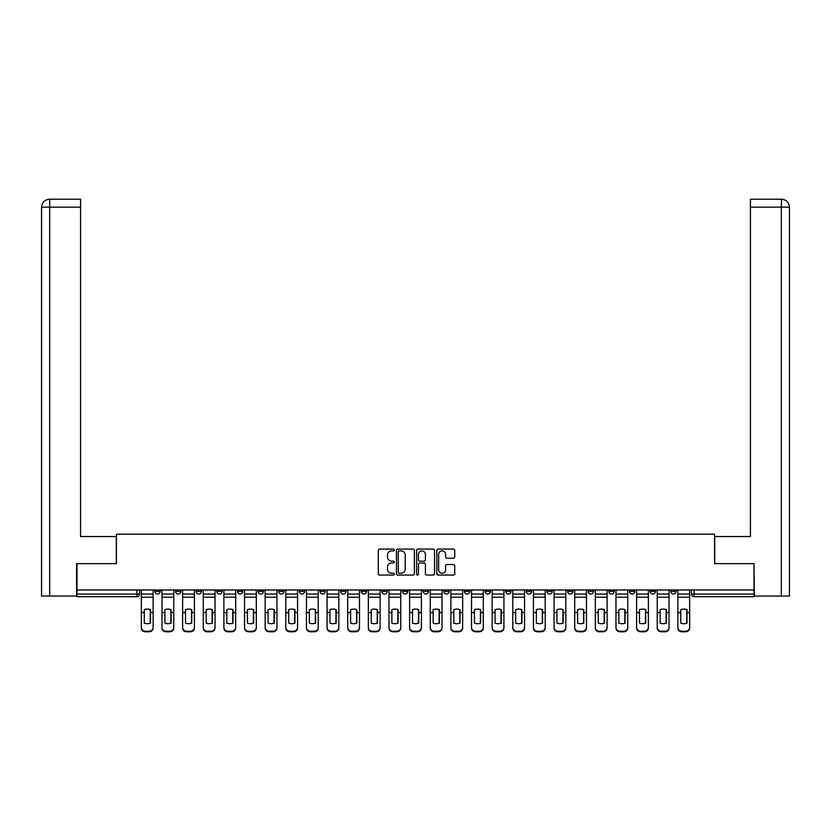 <?xml version="1.0" encoding="UTF-8"?>
<svg xmlns="http://www.w3.org/2000/svg" width="831" height="831" viewBox="0 0 831 831"><rect width="100%" height="100%" fill="white"/><g stroke="black" fill="none" stroke-linecap="round" stroke-linejoin="round"><path stroke-width="1.25" d="M394.341 549.987A0.904 0.904 0 0 0 393.427 549.083L379.632 549.083A1.298 1.298 0 0 0 378.334 550.382L378.334 573.754A1.298 1.298 0 0 0 379.632 575.052L393.427 575.052A0.904 0.904 0 0 0 394.341 574.138A0.904 0.904 0 0 0 393.427 573.234L391.64 573.234A4.155 4.155 0 0 1 387.485 569.079L387.485 567.126A4.155 4.155 0 0 1 391.64 562.971L393.427 562.971A0.904 0.904 0 0 0 394.341 562.068A0.904 0.904 0 0 0 393.427 561.154L391.64 561.154A4.155 4.155 0 0 1 387.485 556.999L387.485 555.056A4.155 4.155 0 0 1 391.64 550.901L393.427 550.901A0.904 0.904 0 0 0 394.341 549.987M670.794 591.433L670.794 589.979L670.794 591.433A2.649 2.649 0 0 0 673.442 594.072A2.649 2.649 0 0 1 670.794 591.433L676.091 591.433A2.649 2.649 0 0 1 673.442 594.072A2.649 2.649 0 0 0 676.091 591.433L676.091 589.979M650.164 589.979L650.164 591.433L655.451 591.433A2.649 2.649 0 0 1 652.802 594.072A2.649 2.649 0 0 1 650.164 591.433L650.164 589.979M567.615 591.433L567.615 589.979L567.615 591.433A2.649 2.649 0 0 0 570.263 594.072A2.649 2.649 0 0 1 567.615 591.433L572.912 591.433A2.649 2.649 0 0 1 570.263 594.072A2.649 2.649 0 0 0 572.912 591.433L572.912 589.979L572.912 591.433M381.896 589.979L381.896 591.433L387.194 591.433A2.649 2.649 0 0 1 384.545 594.072A2.649 2.649 0 0 1 381.896 591.433L381.896 589.979M319.997 589.979L319.997 591.433L325.285 591.433A2.649 2.649 0 0 1 322.636 594.072A2.649 2.649 0 0 1 319.997 591.433L319.997 589.979M278.728 589.979L278.728 591.433L284.015 591.433A2.649 2.649 0 0 1 281.366 594.072A2.649 2.649 0 0 1 278.728 591.433L278.728 589.979M258.088 589.979L258.088 591.433L263.385 591.433A2.649 2.649 0 0 1 260.737 594.072A2.649 2.649 0 0 1 258.088 591.433L258.088 589.979M216.818 589.979L216.818 591.433L222.106 591.433A2.649 2.649 0 0 1 219.467 594.072A2.649 2.649 0 0 1 216.818 591.433L216.818 589.979M453.446 558.235A1.298 1.298 0 0 0 454.744 556.936L454.744 550.382A1.298 1.298 0 0 0 453.446 549.083L438.124 549.083A1.298 1.298 0 0 0 436.826 550.382L436.826 573.754A1.298 1.298 0 0 0 438.124 575.052L453.446 575.052A1.298 1.298 0 0 0 454.744 573.754L454.744 565.828A1.298 1.298 0 0 0 453.446 564.529L446.891 564.529A1.298 1.298 0 0 0 445.593 565.828L445.593 569.754A3.469 3.469 0 0 1 442.113 573.234A3.469 3.469 0 0 1 438.643 569.754L438.643 554.37A3.469 3.469 0 0 1 442.113 550.901A3.469 3.469 0 0 1 445.593 554.37L445.593 556.936A1.298 1.298 0 0 0 446.891 558.235L453.446 558.235M49.683 596.056L41.55 596.056L41.55 207.158C42.028 202.338 44.666 199.7 49.476 199.222L80.576 199.222L80.576 207.158L49.683 207.158L49.683 596.056L76.608 596.056L76.608 563.647L116.423 563.647L116.423 534.156L714.577 534.156L714.577 563.647L753.997 563.647L753.997 589.979L77.003 589.979L77.003 594.072L139.566 594.072L139.566 589.979L139.566 594.072A2.649 2.649 0 0 1 136.918 596.72L77.003 596.72L77.003 594.072M77.003 563.647L77.003 589.979M414.368 550.382A1.298 1.298 0 0 0 413.069 549.083L397.748 549.083A1.298 1.298 0 0 0 396.449 550.382L396.449 573.754A1.298 1.298 0 0 0 397.748 575.052L413.069 575.052A1.298 1.298 0 0 0 414.368 573.754L414.368 550.382M417.931 549.083L433.252 549.083A1.298 1.298 0 0 1 434.551 550.382L434.551 573.754A1.298 1.298 0 0 1 433.252 575.052L426.698 575.052A1.298 1.298 0 0 1 425.399 573.754L425.399 564.27A1.298 1.298 0 0 0 424.101 562.971L419.748 562.971A1.298 1.298 0 0 0 418.45 564.27L418.45 574.138A0.904 0.904 0 0 1 417.546 575.052A0.904 0.904 0 0 1 416.632 574.138L416.632 550.382A1.298 1.298 0 0 1 417.931 549.083M691.434 589.979L691.434 594.072L753.997 594.072L753.997 596.72L694.082 596.72A2.649 2.649 0 0 1 691.434 594.072L691.434 589.979M753.997 589.979L753.997 594.072M655.451 589.979L655.451 591.433L655.451 589.979M629.524 589.979L629.524 591.433L634.822 591.433L634.822 589.979L634.822 591.433A2.649 2.649 0 0 1 632.173 594.072A2.649 2.649 0 0 1 629.524 591.433A2.649 2.649 0 0 0 632.173 594.072M614.182 589.979L614.182 591.433A2.649 2.649 0 0 1 611.533 594.072A2.649 2.649 0 0 1 608.894 591.433L614.182 591.433M608.894 589.979L608.894 591.433M588.255 589.979L588.255 591.433L593.542 591.433L593.542 589.979L593.542 591.433A2.649 2.649 0 0 1 590.903 594.072A2.649 2.649 0 0 1 588.255 591.433A2.649 2.649 0 0 0 590.903 594.072M546.985 589.979L546.985 591.433L552.272 591.433L552.272 589.979L552.272 591.433A2.649 2.649 0 0 1 549.634 594.072A2.649 2.649 0 0 1 546.985 591.433A2.649 2.649 0 0 0 549.634 594.072M531.643 591.433L531.643 589.979L531.643 591.433A2.649 2.649 0 0 1 528.994 594.072A2.649 2.649 0 0 1 526.345 591.433L531.643 591.433A2.649 2.649 0 0 1 528.994 594.072M526.345 589.979L526.345 591.433M511.003 589.979L511.003 591.433A2.649 2.649 0 0 1 508.364 594.072A2.649 2.649 0 0 1 505.715 591.433L511.003 591.433A2.649 2.649 0 0 1 508.364 594.072M505.715 589.979L505.715 591.433M490.373 589.979L490.373 591.433A2.649 2.649 0 0 1 487.724 594.072A2.649 2.649 0 0 1 485.075 591.433L490.373 591.433M485.075 589.979L485.075 591.433M469.733 589.979L469.733 591.433A2.649 2.649 0 0 1 467.084 594.072A2.649 2.649 0 0 1 464.446 591.433L469.733 591.433M464.446 589.979L464.446 591.433M449.104 589.979L449.104 591.433A2.649 2.649 0 0 1 446.455 594.072A2.649 2.649 0 0 1 443.806 591.433L449.104 591.433M443.806 589.979L443.806 591.433M428.464 589.979L428.464 591.433A2.649 2.649 0 0 1 425.815 594.072A2.649 2.649 0 0 1 423.176 591.433A2.649 2.649 0 0 0 425.815 594.072M423.176 589.979L423.176 591.433L428.464 591.433M407.824 589.979L407.824 591.433A2.649 2.649 0 0 1 405.185 594.072A2.649 2.649 0 0 1 402.536 591.433A2.649 2.649 0 0 0 405.185 594.072M402.536 589.979L402.536 591.433L407.824 591.433M387.194 589.979L387.194 591.433A2.649 2.649 0 0 1 384.545 594.072M366.554 589.979L366.554 591.433A2.649 2.649 0 0 1 363.916 594.072A2.649 2.649 0 0 1 361.267 591.433L366.554 591.433M361.267 589.979L361.267 591.433M345.925 589.979L345.925 591.433A2.649 2.649 0 0 1 343.276 594.072A2.649 2.649 0 0 1 340.627 591.433L345.925 591.433L345.925 589.979M340.627 589.979L340.627 591.433M325.285 589.979L325.285 591.433M304.655 589.979L304.655 591.433A2.649 2.649 0 0 1 302.006 594.072A2.649 2.649 0 0 1 299.357 591.433L304.655 591.433L304.655 589.979M299.357 589.979L299.357 591.433M284.015 589.979L284.015 591.433L284.015 589.979M263.385 591.433L263.385 589.979L263.385 591.433A2.649 2.649 0 0 1 260.737 594.072M242.745 589.979L242.745 591.433A2.649 2.649 0 0 1 240.097 594.072A2.649 2.649 0 0 1 237.458 591.433A2.649 2.649 0 0 0 240.097 594.072A2.649 2.649 0 0 0 242.745 591.433L242.745 589.979M237.458 589.979L237.458 591.433L242.745 591.433M222.106 589.979L222.106 591.433M201.476 589.979L201.476 591.433A2.649 2.649 0 0 1 198.827 594.072A2.649 2.649 0 0 1 196.178 591.433A2.649 2.649 0 0 0 198.827 594.072A2.649 2.649 0 0 0 201.476 591.433L196.178 591.433L196.178 589.979M175.549 589.979L175.549 591.433L180.836 591.433L180.836 589.979L180.836 591.433A2.649 2.649 0 0 1 178.198 594.072A2.649 2.649 0 0 1 175.549 591.433A2.649 2.649 0 0 0 178.198 594.072M154.909 589.979L154.909 591.433L160.206 591.433L160.206 589.979L160.206 591.433A2.649 2.649 0 0 1 157.558 594.072A2.649 2.649 0 0 1 154.909 591.433A2.649 2.649 0 0 0 157.558 594.072M399.171 550.901A0.904 0.904 0 0 0 398.267 551.805L398.267 572.32A0.904 0.904 0 0 0 399.171 573.234L401.051 573.234A4.155 4.155 0 0 0 405.206 569.079L405.206 555.056A4.155 4.155 0 0 0 401.051 550.901L399.171 550.901M425.399 554.433A3.469 3.469 0 0 0 421.93 550.963A3.469 3.469 0 0 0 418.45 554.433L418.45 559.855A1.298 1.298 0 0 0 419.748 561.154L424.101 561.154A1.298 1.298 0 0 0 425.399 559.855L425.399 554.433M150.214 623.219L150.214 609.538M147.243 609.092A8.206 7.219 180 0 1 150.214 609.632M141.353 613.226L141.353 627.467A3.968 3.76 0 0 0 145.321 631.228L149.154 631.228A3.968 3.76 0 0 0 153.122 627.467L153.122 628.007A3.968 3.76 180 0 1 149.154 631.778L149.154 631.228M147.243 623.697A8.206 7.78 180 0 0 150.214 623.125M150.484 612.676L150.484 609.632A8.206 7.219 180 0 0 147.367 609.092A8.206 7.219 180 0 0 144.262 609.632L144.262 623.125A8.206 7.78 180 0 0 150.484 623.125L150.484 612.676L153.122 612.676L153.122 628.007M153.122 589.979L153.122 612.676M141.353 589.979L141.353 628.007A3.968 3.76 180 0 0 145.321 631.778L149.154 631.778M170.854 623.219L170.854 609.538M167.872 609.092A8.206 7.219 180 0 1 170.854 609.632M161.993 613.226L161.993 627.467A3.968 3.76 0 0 0 165.961 631.228L169.794 631.228A3.968 3.76 0 0 0 173.762 627.467L173.762 628.007A3.968 3.76 180 0 1 169.794 631.778L169.794 631.228M167.872 623.697A8.206 7.78 180 0 0 170.854 623.125M191.483 623.219L191.483 609.538M188.512 609.092A8.206 7.219 180 0 1 191.483 609.632M182.623 613.226L182.623 627.467A3.968 3.76 0 0 0 186.591 631.228L190.434 631.228A3.968 3.76 0 0 0 194.402 627.467L194.402 628.007A3.968 3.76 180 0 1 190.434 631.778L190.434 631.228M188.512 623.697A8.206 7.78 180 0 0 191.483 623.125M116.288 563.647L116.288 536.535L80.576 536.535L80.576 207.158M49.486 199.222C44.656 199.7 42.017 202.349 41.55 207.158L41.55 516.695L41.55 207.158L49.683 207.158L49.683 199.222L80.576 199.222M714.712 563.647L714.712 536.535L750.424 536.535L750.424 199.222L781.504 199.222L781.317 207.158L750.424 207.158M789.45 516.695L789.45 207.158L789.45 596.056L754.392 596.056L753.997 563.647M781.317 596.056L781.317 207.158L789.45 207.158C788.972 202.338 786.334 199.7 781.524 199.222M171.113 612.676L171.113 609.632A8.206 7.219 180 0 0 168.007 609.092A8.206 7.219 180 0 0 164.902 609.632L164.902 623.125A8.206 7.78 180 0 0 171.113 623.125L171.113 612.676L173.762 612.676L173.762 628.007M173.762 589.979L173.762 612.676M161.993 589.979L161.993 628.007A3.968 3.76 180 0 0 165.961 631.778L169.794 631.778M191.753 612.676L191.753 609.632A8.206 7.219 180 0 0 188.647 609.092A8.206 7.219 180 0 0 185.531 609.632L185.531 623.125A8.206 7.78 180 0 0 191.753 623.125L191.753 612.676L194.402 612.676L194.402 628.007M194.402 589.979L194.402 612.676M182.623 589.979L182.623 628.007A3.968 3.76 180 0 0 186.591 631.778L190.434 631.778M212.123 623.219L212.123 609.538M209.142 609.092A8.206 7.219 180 0 1 212.123 609.632M203.263 613.226L203.263 627.467A3.968 3.76 0 0 0 207.231 631.228L211.064 631.228A3.968 3.76 0 0 0 215.032 627.467L215.032 628.007A3.968 3.76 180 0 1 211.064 631.778L211.064 631.228M209.142 623.697A8.206 7.78 180 0 0 212.123 623.125M232.753 623.219L232.753 609.538M229.782 609.092A8.206 7.219 180 0 1 232.753 609.632M223.892 613.226L223.892 627.467A3.968 3.76 0 0 0 227.86 631.228L231.704 631.228A3.968 3.76 0 0 0 235.672 627.467L235.672 628.007A3.968 3.76 180 0 1 231.704 631.778L231.704 631.228M229.782 623.697A8.206 7.78 180 0 0 232.753 623.125M253.393 623.219L253.393 609.538M250.422 609.092A8.206 7.219 180 0 1 253.393 609.632M244.532 613.226L244.532 627.467A3.968 3.76 0 0 0 248.5 631.228L252.333 631.228A3.968 3.76 0 0 0 256.301 627.467L256.301 628.007A3.968 3.76 180 0 1 252.333 631.778L252.333 631.228M250.422 623.697A8.206 7.78 180 0 0 253.393 623.125M212.383 612.676L212.383 609.632A8.206 7.219 180 0 0 209.277 609.092A8.206 7.219 180 0 0 206.171 609.632L206.171 623.125A8.206 7.78 180 0 0 212.383 623.125L212.383 612.676L215.032 612.676L215.032 628.007M215.032 589.979L215.032 612.676M203.263 589.979L203.263 628.007A3.968 3.76 180 0 0 207.231 631.778L211.064 631.778M233.023 612.676L233.023 609.632A8.206 7.219 180 0 0 229.917 609.092A8.206 7.219 180 0 0 226.801 609.632L226.801 623.125A8.206 7.78 180 0 0 233.023 623.125L233.023 612.676L235.672 612.676L235.672 628.007M235.672 589.979L235.672 612.676M223.892 589.979L223.892 628.007A3.968 3.76 180 0 0 227.86 631.778L231.704 631.778M253.663 612.676L253.663 609.632A8.206 7.219 180 0 0 250.547 609.092A8.206 7.219 180 0 0 247.441 609.632L247.441 623.125A8.206 7.78 180 0 0 253.663 623.125L253.663 612.676L256.301 612.676L256.301 628.007M256.301 589.979L256.301 612.676M244.532 589.979L244.532 628.007A3.968 3.76 180 0 0 248.5 631.778L252.333 631.778M274.033 623.219L274.033 609.538M271.051 609.092A8.206 7.219 180 0 1 274.033 609.632M265.162 613.226L265.162 627.467A3.968 3.76 0 0 0 269.13 631.228L272.973 631.228A3.968 3.76 0 0 0 276.941 627.467L276.941 628.007A3.968 3.76 180 0 1 272.973 631.778L272.973 631.228M271.051 623.697A8.206 7.78 180 0 0 274.033 623.125M274.292 612.676L274.292 609.632A8.206 7.219 180 0 0 271.186 609.092A8.206 7.219 180 0 0 268.081 609.632L268.081 623.125A8.206 7.78 180 0 0 274.292 623.125L274.292 612.676L276.941 612.676L276.941 628.007M276.941 589.979L276.941 612.676M265.162 589.979L265.162 628.007A3.968 3.76 180 0 0 269.13 631.778L272.973 631.778M294.662 623.219L294.662 609.538M291.691 609.092A8.206 7.219 180 0 1 294.662 609.632M285.802 613.226L285.802 627.467A3.968 3.76 0 0 0 289.77 631.228L293.603 631.228A3.968 3.76 0 0 0 297.571 627.467L297.571 628.007A3.968 3.76 180 0 1 293.603 631.778L293.603 631.228M291.691 623.697A8.206 7.78 180 0 0 294.662 623.125M294.932 612.676L294.932 609.632A8.206 7.219 180 0 0 291.816 609.092A8.206 7.219 180 0 0 288.71 609.632L288.71 623.125A8.206 7.78 180 0 0 294.932 623.125L294.932 612.676L297.571 612.676L297.571 628.007M297.571 589.979L297.571 612.676M285.802 589.979L285.802 628.007A3.968 3.76 180 0 0 289.77 631.778L293.603 631.778M315.302 623.219L315.302 609.538M312.321 609.092A8.206 7.219 180 0 1 315.302 609.632M306.442 613.226L306.442 627.467A3.968 3.76 0 0 0 310.41 631.228L314.243 631.228A3.968 3.76 0 0 0 318.211 627.467L318.211 628.007A3.968 3.76 180 0 1 314.243 631.778L314.243 631.228M312.321 623.697A8.206 7.78 180 0 0 315.302 623.125M315.562 612.676L315.562 609.632A8.206 7.219 180 0 0 312.456 609.092A8.206 7.219 180 0 0 309.35 609.632L309.35 623.125A8.206 7.78 180 0 0 315.562 623.125L315.562 612.676L318.211 612.676L318.211 628.007M318.211 589.979L318.211 612.676M306.442 589.979L306.442 628.007A3.968 3.76 180 0 0 310.41 631.778L314.243 631.778M335.932 623.219L335.932 609.538M332.961 609.092A8.206 7.219 180 0 1 335.932 609.632M327.071 613.226L327.071 627.467A3.968 3.76 0 0 0 331.039 631.228L334.872 631.228A3.968 3.76 0 0 0 338.84 627.467L338.84 628.007A3.968 3.76 180 0 1 334.872 631.778L334.872 631.228M332.961 623.697A8.206 7.78 180 0 0 335.932 623.125M336.202 612.676L336.202 609.632A8.206 7.219 180 0 0 333.096 609.092A8.206 7.219 180 0 0 329.98 609.632L329.98 623.125A8.206 7.78 180 0 0 336.202 623.125L336.202 612.676L338.84 612.676L338.84 628.007M338.84 589.979L338.84 612.676M327.071 589.979L327.071 628.007A3.968 3.76 180 0 0 331.039 631.778L334.872 631.778M356.572 623.219L356.572 609.538M353.591 609.092A8.206 7.219 180 0 1 356.572 609.632M347.711 613.226L347.711 627.467A3.968 3.76 0 0 0 351.679 631.228L355.512 631.228A3.968 3.76 0 0 0 359.48 627.467L359.48 628.007A3.968 3.76 180 0 1 355.512 631.778L355.512 631.228M353.591 623.697A8.206 7.78 180 0 0 356.572 623.125M356.831 612.676L356.831 609.632A8.206 7.219 180 0 0 353.726 609.092A8.206 7.219 180 0 0 350.62 609.632L350.62 623.125A8.206 7.78 180 0 0 356.831 623.125L356.831 612.676L359.48 612.676L359.48 628.007M359.48 589.979L359.48 612.676M347.711 589.979L347.711 628.007A3.968 3.76 180 0 0 351.679 631.778L355.512 631.778M377.201 623.219L377.201 609.538M374.23 609.092A8.206 7.219 180 0 1 377.201 609.632M368.341 613.226L368.341 627.467A3.968 3.76 0 0 0 372.309 631.228L376.152 631.228A3.968 3.76 0 0 0 380.12 627.467L380.12 628.007A3.968 3.76 180 0 1 376.152 631.778L376.152 631.228M374.23 623.697A8.206 7.78 180 0 0 377.201 623.125M377.471 612.676L377.471 609.632A8.206 7.219 180 0 0 374.365 609.092A8.206 7.219 180 0 0 371.249 609.632L371.249 623.125A8.206 7.78 180 0 0 377.471 623.125L377.471 612.676L380.12 612.676L380.12 628.007M380.12 589.979L380.12 612.676M368.341 589.979L368.341 628.007A3.968 3.76 180 0 0 372.309 631.778L376.152 631.778M397.841 623.219L397.841 609.538M394.86 609.092A8.206 7.219 180 0 1 397.841 609.632M388.981 613.226L388.981 627.467A3.968 3.76 0 0 0 392.949 631.228L396.782 631.228A3.968 3.76 0 0 0 400.75 627.467L400.75 628.007A3.968 3.76 180 0 1 396.782 631.778L396.782 631.228M394.86 623.697A8.206 7.78 180 0 0 397.841 623.125M398.101 612.676L398.101 609.632A8.206 7.219 180 0 0 394.995 609.092A8.206 7.219 180 0 0 391.889 609.632L391.889 623.125A8.206 7.78 180 0 0 398.101 623.125L398.101 612.676L400.75 612.676L400.75 628.007M400.75 589.979L400.75 612.676M388.981 589.979L388.981 628.007A3.968 3.76 180 0 0 392.949 631.778L396.782 631.778M418.481 623.219L418.481 609.538M415.5 609.092A8.206 7.219 180 0 1 418.481 609.632M409.61 613.226L409.61 627.467A3.968 3.76 0 0 0 413.578 631.228L417.422 631.228A3.968 3.76 0 0 0 421.39 627.467L421.39 628.007A3.968 3.76 180 0 1 417.422 631.778L417.422 631.228M415.5 623.697A8.206 7.78 180 0 0 418.481 623.125M418.741 612.676L418.741 609.632A8.206 7.219 180 0 0 415.635 609.092A8.206 7.219 180 0 0 412.519 609.632L412.519 623.125A8.206 7.78 180 0 0 418.741 623.125L418.741 612.676L421.39 612.676L421.39 628.007M421.39 589.979L421.39 612.676M409.61 589.979L409.61 628.007A3.968 3.76 180 0 0 413.578 631.778L417.422 631.778M439.111 623.219L439.111 609.538M436.14 609.092A8.206 7.219 180 0 1 439.111 609.632M430.25 613.226L430.25 627.467A3.968 3.76 0 0 0 434.218 631.228L438.051 631.228A3.968 3.76 0 0 0 442.019 627.467L442.019 628.007A3.968 3.76 180 0 1 438.051 631.778L438.051 631.228M436.14 623.697A8.206 7.78 180 0 0 439.111 623.125M439.381 612.676L439.381 609.632A8.206 7.219 180 0 0 436.265 609.092A8.206 7.219 180 0 0 433.159 609.632L433.159 623.125A8.206 7.78 180 0 0 439.381 623.125L439.381 612.676L442.019 612.676L442.019 628.007M442.019 589.979L442.019 612.676M430.25 589.979L430.25 628.007A3.968 3.76 180 0 0 434.218 631.778L438.051 631.778M459.751 623.219L459.751 609.538M456.77 609.092A8.206 7.219 180 0 1 459.751 609.632M450.88 613.226L450.88 627.467A3.968 3.76 0 0 0 454.848 631.228L458.691 631.228A3.968 3.76 0 0 0 462.659 627.467L462.659 628.007A3.968 3.76 180 0 1 458.691 631.778L458.691 631.228M456.77 623.697A8.206 7.78 180 0 0 459.751 623.125M460.01 612.676L460.01 609.632A8.206 7.219 180 0 0 456.905 609.092A8.206 7.219 180 0 0 453.799 609.632L453.799 623.125A8.206 7.78 180 0 0 460.01 623.125L460.01 612.676L462.659 612.676L462.659 628.007M462.659 589.979L462.659 612.676M450.88 589.979L450.88 628.007A3.968 3.76 180 0 0 454.848 631.778L458.691 631.778M480.38 623.219L480.38 609.538M477.41 609.092A8.206 7.219 180 0 1 480.38 609.632M471.52 613.226L471.52 627.467A3.968 3.76 0 0 0 475.488 631.228L479.321 631.228A3.968 3.76 0 0 0 483.289 627.467L483.289 628.007A3.968 3.76 180 0 1 479.321 631.778L479.321 631.228M477.41 623.697A8.206 7.78 180 0 0 480.38 623.125M480.65 612.676L480.65 609.632A8.206 7.219 180 0 0 477.534 609.092A8.206 7.219 180 0 0 474.428 609.632L474.428 623.125A8.206 7.78 180 0 0 480.65 623.125L480.65 612.676L483.289 612.676L483.289 628.007M483.289 589.979L483.289 612.676M471.52 589.979L471.52 628.007A3.968 3.76 180 0 0 475.488 631.778L479.321 631.778M501.02 623.219L501.02 609.538M498.039 609.092A8.206 7.219 180 0 1 501.02 609.632M492.16 613.226L492.16 627.467A3.968 3.76 0 0 0 496.128 631.228L499.961 631.228A3.968 3.76 0 0 0 503.929 627.467L503.929 628.007A3.968 3.76 180 0 1 499.961 631.778L499.961 631.228M498.039 623.697A8.206 7.78 180 0 0 501.02 623.125M501.28 612.676L501.28 609.632A8.206 7.219 180 0 0 498.174 609.092A8.206 7.219 180 0 0 495.068 609.632L495.068 623.125A8.206 7.78 180 0 0 501.28 623.125L501.28 612.676L503.929 612.676L503.929 628.007M503.929 589.979L503.929 612.676M492.16 589.979L492.16 628.007A3.968 3.76 180 0 0 496.128 631.778L499.961 631.778M521.65 623.219L521.65 609.538M518.679 609.092A8.206 7.219 180 0 1 521.65 609.632M512.789 613.226L512.789 627.467A3.968 3.76 0 0 0 516.757 631.228L520.59 631.228A3.968 3.76 0 0 0 524.558 627.467L524.558 628.007A3.968 3.76 180 0 1 520.59 631.778L520.59 631.228M518.679 623.697A8.206 7.78 180 0 0 521.65 623.125M521.92 612.676L521.92 609.632A8.206 7.219 180 0 0 518.814 609.092A8.206 7.219 180 0 0 515.698 609.632L515.698 623.125A8.206 7.78 180 0 0 521.92 623.125L521.92 612.676L524.558 612.676L524.558 628.007M524.558 589.979L524.558 612.676M512.789 589.979L512.789 628.007A3.968 3.76 180 0 0 516.757 631.778L520.59 631.778M542.29 623.219L542.29 609.538M539.309 609.092A8.206 7.219 180 0 1 542.29 609.632M533.429 613.226L533.429 627.467A3.968 3.76 0 0 0 537.397 631.228L541.23 631.228A3.968 3.76 0 0 0 545.198 627.467L545.198 628.007A3.968 3.76 180 0 1 541.23 631.778L541.23 631.228M539.309 623.697A8.206 7.78 180 0 0 542.29 623.125M542.55 612.676L542.55 609.632A8.206 7.219 180 0 0 539.444 609.092A8.206 7.219 180 0 0 536.338 609.632L536.338 623.125A8.206 7.78 180 0 0 542.55 623.125L542.55 612.676L545.198 612.676L545.198 628.007M545.198 589.979L545.198 612.676M533.429 589.979L533.429 628.007A3.968 3.76 180 0 0 537.397 631.778L541.23 631.778M562.919 623.219L562.919 609.538M559.949 609.092A8.206 7.219 180 0 1 562.919 609.632M554.059 613.226L554.059 627.467A3.968 3.76 0 0 0 558.027 631.228L561.87 631.228A3.968 3.76 0 0 0 565.838 627.467L565.838 628.007A3.968 3.76 180 0 1 561.87 631.778L561.87 631.228M559.949 623.697A8.206 7.78 180 0 0 562.919 623.125M563.189 612.676L563.189 609.632A8.206 7.219 180 0 0 560.084 609.092A8.206 7.219 180 0 0 556.967 609.632L556.967 623.125A8.206 7.78 180 0 0 563.189 623.125L563.189 612.676L565.838 612.676L565.838 628.007M565.838 589.979L565.838 612.676M554.059 589.979L554.059 628.007A3.968 3.76 180 0 0 558.027 631.778L561.87 631.778M583.559 623.219L583.559 609.538M580.578 609.092A8.206 7.219 180 0 1 583.559 609.632M574.699 613.226L574.699 627.467A3.968 3.76 0 0 0 578.667 631.228L582.5 631.228A3.968 3.76 0 0 0 586.468 627.467L586.468 628.007A3.968 3.76 180 0 1 582.5 631.778L582.5 631.228M580.578 623.697A8.206 7.78 180 0 0 583.559 623.125M583.819 612.676L583.819 609.632A8.206 7.219 180 0 0 580.713 609.092A8.206 7.219 180 0 0 577.607 609.632L577.607 623.125A8.206 7.78 180 0 0 583.819 623.125L583.819 612.676L586.468 612.676L586.468 628.007M586.468 589.979L586.468 612.676M574.699 589.979L574.699 628.007A3.968 3.76 180 0 0 578.667 631.778L582.5 631.778M604.199 623.219L604.199 609.538M601.218 609.092A8.206 7.219 180 0 1 604.199 609.632M595.328 613.226L595.328 627.467A3.968 3.76 0 0 0 599.296 631.228L603.14 631.228A3.968 3.76 0 0 0 607.108 627.467L607.108 628.007A3.968 3.76 180 0 1 603.14 631.778L603.14 631.228M601.218 623.697A8.206 7.78 180 0 0 604.199 623.125M604.459 612.676L604.459 609.632A8.206 7.219 180 0 0 601.353 609.092A8.206 7.219 180 0 0 598.247 609.632L598.247 623.125A8.206 7.78 180 0 0 604.459 623.125L604.459 612.676L607.108 612.676L607.108 628.007M607.108 589.979L607.108 612.676M595.328 589.979L595.328 628.007A3.968 3.76 180 0 0 599.296 631.778L603.14 631.778M624.829 623.219L624.829 609.538M621.858 609.092A8.206 7.219 180 0 1 624.829 609.632M615.968 613.226L615.968 627.467A3.968 3.76 0 0 0 619.936 631.228L623.769 631.228A3.968 3.76 0 0 0 627.737 627.467L627.737 628.007A3.968 3.76 180 0 1 623.769 631.778L623.769 631.228M621.858 623.697A8.206 7.78 180 0 0 624.829 623.125M625.099 612.676L625.099 609.632A8.206 7.219 180 0 0 621.983 609.092A8.206 7.219 180 0 0 618.877 609.632L618.877 623.125A8.206 7.78 180 0 0 625.099 623.125L625.099 612.676L627.737 612.676L627.737 628.007M627.737 589.979L627.737 612.676M615.968 589.979L615.968 628.007A3.968 3.76 180 0 0 619.936 631.778L623.769 631.778M645.469 623.219L645.469 609.538M642.488 609.092A8.206 7.219 180 0 1 645.469 609.632M636.598 613.226L636.598 627.467A3.968 3.76 0 0 0 640.566 631.228L644.409 631.228A3.968 3.76 0 0 0 648.377 627.467L648.377 628.007A3.968 3.76 180 0 1 644.409 631.778L644.409 631.228M642.488 623.697A8.206 7.78 180 0 0 645.469 623.125M645.729 612.676L645.729 609.632A8.206 7.219 180 0 0 642.623 609.092A8.206 7.219 180 0 0 639.517 609.632L639.517 623.125A8.206 7.78 180 0 0 645.729 623.125L645.729 612.676L648.377 612.676L648.377 628.007M648.377 589.979L648.377 612.676M636.598 589.979L636.598 628.007A3.968 3.76 180 0 0 640.566 631.778L644.409 631.778M666.098 623.219L666.098 609.538M663.128 609.092A8.206 7.219 180 0 1 666.098 609.632M657.238 613.226L657.238 627.467A3.968 3.76 0 0 0 661.206 631.228L665.039 631.228A3.968 3.76 0 0 0 669.007 627.467L669.007 628.007A3.968 3.76 180 0 1 665.039 631.778L665.039 631.228M663.128 623.697A8.206 7.78 180 0 0 666.098 623.125M666.369 612.676L666.369 609.632A8.206 7.219 180 0 0 663.252 609.092A8.206 7.219 180 0 0 660.146 609.632L660.146 623.125A8.206 7.78 180 0 0 666.369 623.125L666.369 612.676L669.007 612.676L669.007 628.007M669.007 589.979L669.007 612.676M657.238 589.979L657.238 628.007A3.968 3.76 180 0 0 661.206 631.778L665.039 631.778M686.738 623.219L686.738 609.538M683.757 609.092A8.206 7.219 180 0 1 686.738 609.632M677.878 613.226L677.878 627.467A3.968 3.76 0 0 0 681.846 631.228L685.679 631.228A3.968 3.76 0 0 0 689.647 627.467L689.647 628.007A3.968 3.76 180 0 1 685.679 631.778L685.679 631.228M683.757 623.697A8.206 7.78 180 0 0 686.738 623.125M686.998 612.676L686.998 609.632A8.206 7.219 180 0 0 683.892 609.092A8.206 7.219 180 0 0 680.786 609.632L680.786 623.125A8.206 7.78 180 0 0 686.998 623.125L686.998 612.676L689.647 612.676L689.647 628.007M689.647 589.979L689.647 612.676M677.878 589.979L677.878 628.007A3.968 3.76 180 0 0 681.846 631.778L685.679 631.778M136.918 589.979L136.918 596.72M694.082 589.979L694.082 596.72M150.484 612.468L153.122 612.468M141.353 612.468L144.262 612.468M141.353 597.219L153.122 597.219M141.353 612.676L144.262 612.676M141.353 594.072L153.122 594.072M145.321 631.228L145.321 631.778M41.55 207.158L41.55 516.695M171.113 612.468L173.762 612.468M161.993 612.468L164.902 612.468M161.993 597.219L173.762 597.219M161.993 612.676L164.902 612.676M161.993 594.072L173.762 594.072M165.961 631.228L165.961 631.778M191.753 612.468L194.402 612.468M182.623 612.468L185.531 612.468M182.623 597.219L194.402 597.219M182.623 612.676L185.531 612.676M182.623 594.072L194.402 594.072M186.591 631.228L186.591 631.778M212.383 612.468L215.032 612.468M203.263 612.468L206.171 612.468M203.263 597.219L215.032 597.219M203.263 612.676L206.171 612.676M203.263 594.072L215.032 594.072M207.231 631.228L207.231 631.778M233.023 612.468L235.672 612.468M223.892 612.468L226.801 612.468M223.892 597.219L235.672 597.219M223.892 612.676L226.801 612.676M223.892 594.072L235.672 594.072M227.86 631.228L227.86 631.778M253.663 612.468L256.301 612.468M244.532 612.468L247.441 612.468M244.532 597.219L256.301 597.219M244.532 612.676L247.441 612.676M244.532 594.072L256.301 594.072M248.5 631.228L248.5 631.778M274.292 612.468L276.941 612.468M265.162 612.468L268.081 612.468M265.162 597.219L276.941 597.219M265.162 612.676L268.081 612.676M265.162 594.072L276.941 594.072M269.13 631.228L269.13 631.778M294.932 612.468L297.571 612.468M285.802 612.468L288.71 612.468M285.802 597.219L297.571 597.219M285.802 612.676L288.71 612.676M285.802 594.072L297.571 594.072M289.77 631.228L289.77 631.778M315.562 612.468L318.211 612.468M306.442 612.468L309.35 612.468M306.442 597.219L318.211 597.219M306.442 612.676L309.35 612.676M306.442 594.072L318.211 594.072M310.41 631.228L310.41 631.778M336.202 612.468L338.84 612.468M327.071 612.468L329.98 612.468M327.071 597.219L338.84 597.219M327.071 612.676L329.98 612.676M327.071 594.072L338.84 594.072M331.039 631.228L331.039 631.778M356.831 612.468L359.48 612.468M347.711 612.468L350.62 612.468M347.711 597.219L359.48 597.219M347.711 612.676L350.62 612.676M347.711 594.072L359.48 594.072M351.679 631.228L351.679 631.778M377.471 612.468L380.12 612.468M368.341 612.468L371.249 612.468M368.341 597.219L380.12 597.219M368.341 612.676L371.249 612.676M368.341 594.072L380.12 594.072M372.309 631.228L372.309 631.778M398.101 612.468L400.75 612.468M388.981 612.468L391.889 612.468M388.981 597.219L400.75 597.219M388.981 612.676L391.889 612.676M388.981 594.072L400.75 594.072M392.949 631.228L392.949 631.778M418.741 612.468L421.39 612.468M409.61 612.468L412.519 612.468M409.61 597.219L421.39 597.219M409.61 612.676L412.519 612.676M409.61 594.072L421.39 594.072M413.578 631.228L413.578 631.778M439.381 612.468L442.019 612.468M430.25 612.468L433.159 612.468M430.25 597.219L442.019 597.219M430.25 612.676L433.159 612.676M430.25 594.072L442.019 594.072M434.218 631.228L434.218 631.778M460.01 612.468L462.659 612.468M450.88 612.468L453.799 612.468M450.88 597.219L462.659 597.219M450.88 612.676L453.799 612.676M450.88 594.072L462.659 594.072M454.848 631.228L454.848 631.778M480.65 612.468L483.289 612.468M471.52 612.468L474.428 612.468M471.52 597.219L483.289 597.219M471.52 612.676L474.428 612.676M471.52 594.072L483.289 594.072M475.488 631.228L475.488 631.778M501.28 612.468L503.929 612.468M492.16 612.468L495.068 612.468M492.16 597.219L503.929 597.219M492.16 612.676L495.068 612.676M492.16 594.072L503.929 594.072M496.128 631.228L496.128 631.778M521.92 612.468L524.558 612.468M512.789 612.468L515.698 612.468M512.789 597.219L524.558 597.219M512.789 612.676L515.698 612.676M512.789 594.072L524.558 594.072M516.757 631.228L516.757 631.778M542.55 612.468L545.198 612.468M533.429 612.468L536.338 612.468M533.429 597.219L545.198 597.219M533.429 612.676L536.338 612.676M533.429 594.072L545.198 594.072M537.397 631.228L537.397 631.778M563.189 612.468L565.838 612.468M554.059 612.468L556.967 612.468M554.059 597.219L565.838 597.219M554.059 612.676L556.967 612.676M554.059 594.072L565.838 594.072M558.027 631.228L558.027 631.778M583.819 612.468L586.468 612.468M574.699 612.468L577.607 612.468M574.699 597.219L586.468 597.219M574.699 612.676L577.607 612.676M574.699 594.072L586.468 594.072M578.667 631.228L578.667 631.778M604.459 612.468L607.108 612.468M595.328 612.468L598.247 612.468M595.328 597.219L607.108 597.219M595.328 612.676L598.247 612.676M595.328 594.072L607.108 594.072M599.296 631.228L599.296 631.778M625.099 612.468L627.737 612.468M615.968 612.468L618.877 612.468M615.968 597.219L627.737 597.219M615.968 612.676L618.877 612.676M615.968 594.072L627.737 594.072M619.936 631.228L619.936 631.778M645.729 612.468L648.377 612.468M636.598 612.468L639.517 612.468M636.598 597.219L648.377 597.219M636.598 612.676L639.517 612.676M636.598 594.072L648.377 594.072M640.566 631.228L640.566 631.778M666.369 612.468L669.007 612.468M657.238 612.468L660.146 612.468M657.238 597.219L669.007 597.219M657.238 612.676L660.146 612.676M657.238 594.072L669.007 594.072M661.206 631.228L661.206 631.778M686.998 612.468L689.647 612.468M677.878 612.468L680.786 612.468M677.878 597.219L689.647 597.219M677.878 612.676L680.786 612.676M677.878 594.072L689.647 594.072M681.846 631.228L681.846 631.778"/></g></svg>
